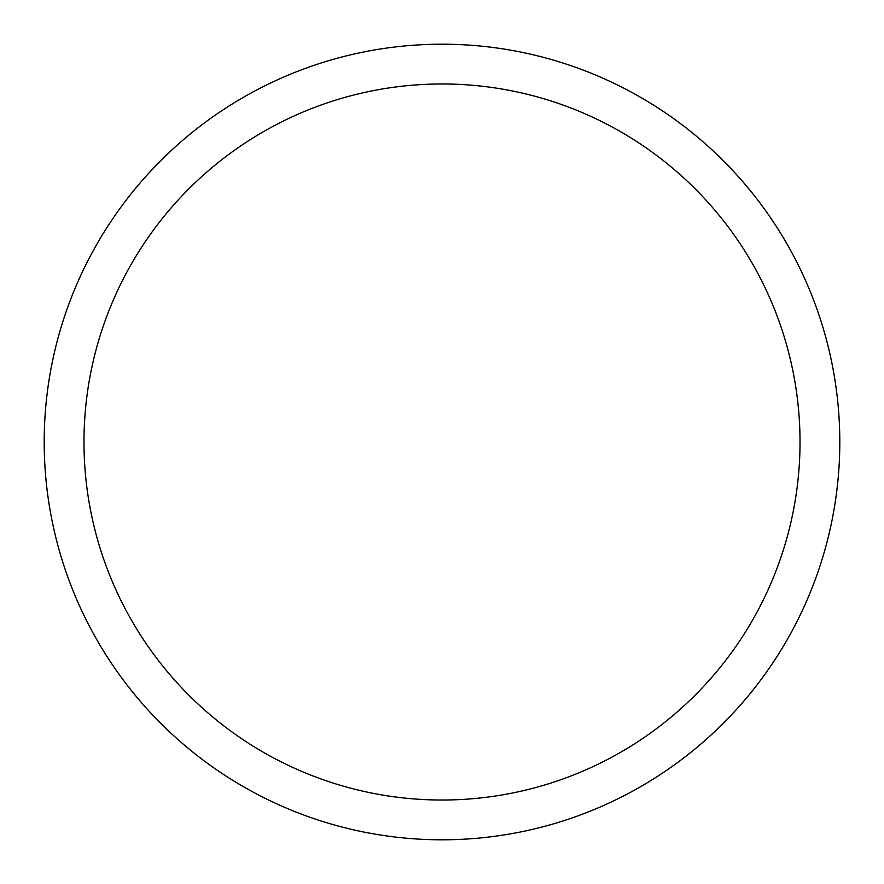 <?xml version="1.0" encoding="UTF-8"?>
<svg xmlns="http://www.w3.org/2000/svg" width="884" height="884" viewBox="0 0 884 884"><rect width="100%" height="100%" fill="white"/><g stroke="black" fill="none" stroke-linecap="round" stroke-linejoin="round"><path stroke-width="1.33" d="M442 44.2A397.8 397.8 0 0 1 839.8 442A397.8 397.8 0 0 1 442 839.8A397.8 397.8 0 0 1 44.2 442A397.8 397.8 0 0 1 442 44.2M442 83.98A358.02 358.02 0 0 1 800.02 442A358.02 358.02 0 0 1 442 800.02A358.02 358.02 0 0 1 83.98 442A358.02 358.02 0 0 1 442 83.98"/></g></svg>
